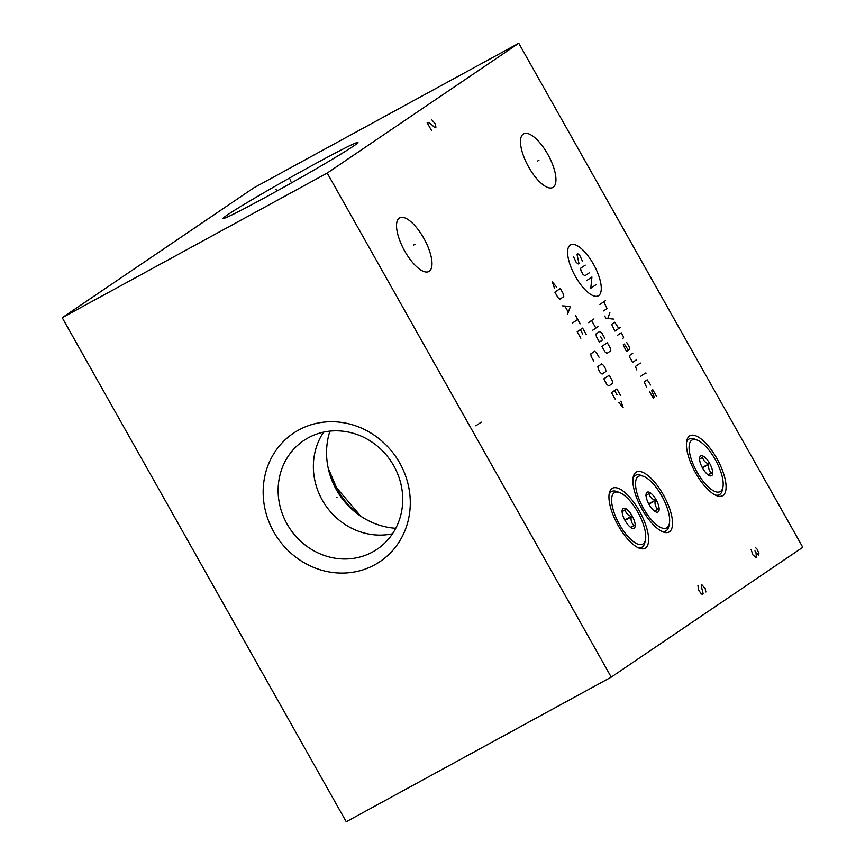 <?xml version="1.0" encoding="UTF-8"?>
<svg xmlns="http://www.w3.org/2000/svg" width="865" height="865" viewBox="0 0 865 865"><rect width="100%" height="100%" fill="white"/><g stroke="black" fill="none" stroke-linecap="round" stroke-linejoin="round"><path stroke-width="1.3" d="M327.208 173.076L611.231 677.122L346.238 821.75L62.215 317.704L327.208 173.076L518.762 43.25L802.785 547.296L611.231 677.122M298.739 429.992A77.428 71.741 55.9 0 1 399.738 463.024A77.428 71.741 55.9 0 1 374.707 564.823A77.428 71.741 55.9 0 1 273.718 531.802A77.428 71.741 55.9 0 1 298.739 429.992M528.71 167.118A30.535 11.44 -118.6 0 1 523.585 133.87A30.535 11.44 -118.6 0 1 547.729 154.219A30.535 11.44 -118.6 0 1 552.843 187.467A30.535 11.44 -118.6 0 1 528.71 167.118M404.755 251.12A30.535 11.44 -118.6 0 1 399.641 217.872A30.535 11.44 -118.6 0 1 423.774 238.232A30.535 11.44 -118.6 0 1 428.899 271.48A30.535 11.44 -118.6 0 1 404.755 251.12M618.14 525.466A34.157 12.802 -118.6 0 1 612.42 488.282A34.157 12.802 -118.6 0 1 639.419 511.053A34.157 12.802 -118.6 0 1 645.139 548.237A34.157 12.802 -118.6 0 1 618.14 525.466M642.079 509.247A34.157 12.802 -118.6 0 1 636.348 472.052A34.157 12.802 -118.6 0 1 663.347 494.823A34.157 12.802 -118.6 0 1 669.077 532.018A34.157 12.802 -118.6 0 1 642.079 509.247M695.622 472.96A34.157 12.802 -118.6 0 1 689.892 435.765A34.157 12.802 -118.6 0 1 716.89 458.536A34.157 12.802 -118.6 0 1 722.621 495.732A34.157 12.802 -118.6 0 1 695.622 472.96M62.215 317.704L253.769 187.878L518.762 43.25M353.504 146.088A77.428 2.584 150.6 0 1 279.968 189.327A77.428 2.584 150.6 0 1 223.116 218.542A77.428 2.584 150.6 0 1 227.484 214.866A77.428 2.584 150.6 0 1 303.237 170.383A77.428 2.584 150.6 0 1 357.948 142.563A77.428 2.584 150.6 0 1 353.504 146.088M329.922 431.138A72.357 67.048 -124.1 0 0 336.431 489.839A72.357 67.048 55.9 0 0 395.759 528.288M392.483 533.792A65.556 60.745 55.9 0 1 322.31 500.143A65.556 60.745 55.9 0 1 323.596 432.132M308.254 437.82A65.556 60.745 55.9 0 1 392.288 463.272A65.556 60.745 55.9 0 1 377.205 549.178A65.556 60.745 55.9 0 1 372.588 551.989A65.556 60.745 -124.1 0 1 288.553 526.536A65.556 60.745 -124.1 0 1 303.637 440.642A65.556 60.745 -124.1 0 1 308.254 437.82M643.073 543.901A29.378 11.007 -118.6 0 1 619.513 524.525A29.378 11.007 -118.6 0 1 614.247 492.736A29.378 11.007 -118.6 0 1 619.697 492.607A29.378 11.007 -118.6 0 1 638.327 513.042A29.378 11.007 -118.6 0 1 645.441 539.782A29.378 11.007 -118.6 0 1 643.073 543.901M623.124 508.49A11.288 4.228 61.4 0 0 622.216 510.08A11.288 4.228 61.4 0 0 624.952 520.352A11.288 4.228 61.4 0 0 632.11 528.201A11.288 4.228 61.4 0 0 634.196 528.147A11.288 4.228 61.4 0 0 632.174 515.94A11.288 4.228 61.4 0 0 623.124 508.49M645.441 539.782L644.879 542.496A31.691 11.872 -118.6 0 1 642.327 546.95A31.691 11.872 -118.6 0 1 641.96 547.167A31.691 11.872 -118.6 0 1 637.765 547.513M609.036 494.867A31.691 11.872 -118.6 0 1 611.231 491.753A31.691 11.872 -118.6 0 1 611.598 491.525A31.691 11.872 -118.6 0 1 617.102 491.601L619.697 492.607M630.79 527.672L634.034 525.466C631.569 523.314 630.639 520.319 631.223 516.491C627.676 515.064 625.654 512.804 625.168 509.723L621.913 511.918M634.034 525.466L630.596 527.347M631.223 516.491L624.768 520.016M667.012 527.682A29.378 11.007 -118.6 0 1 643.441 508.306A29.378 11.007 -118.6 0 1 638.175 476.518A29.378 11.007 -118.6 0 1 643.625 476.377A29.378 11.007 -118.6 0 1 662.255 496.824A29.378 11.007 -118.6 0 1 669.369 523.552A29.378 11.007 -118.6 0 1 667.012 527.682M647.052 492.272A11.288 4.228 61.4 0 0 646.144 493.861A11.288 4.228 61.4 0 0 648.88 504.122A11.288 4.228 61.4 0 0 656.038 511.983A11.288 4.228 61.4 0 0 658.135 511.929A11.288 4.228 61.4 0 0 656.113 499.721A11.288 4.228 61.4 0 0 647.052 492.272M669.369 523.552L668.807 526.277A31.691 11.872 -118.6 0 1 666.255 530.721A31.691 11.872 -118.6 0 1 665.888 530.948A31.691 11.872 -118.6 0 1 661.703 531.294M632.964 478.648A31.691 11.872 -118.6 0 1 635.159 475.534A31.691 11.872 -118.6 0 1 635.526 475.307A31.691 11.872 -118.6 0 1 641.03 475.382L643.625 476.377M654.719 511.453L657.973 509.247C655.508 507.085 654.567 504.1 655.162 500.273C651.615 498.846 649.593 496.586 649.096 493.493L645.841 495.699M657.973 509.247L654.535 511.129M655.162 500.273L648.707 503.798M720.556 491.396A29.378 11.007 -118.6 0 1 696.985 472.009A29.378 11.007 -118.6 0 1 691.73 440.231A29.378 11.007 -118.6 0 1 697.168 440.09A29.378 11.007 -118.6 0 1 715.798 460.537A29.378 11.007 -118.6 0 1 722.913 487.265A29.378 11.007 -118.6 0 1 720.556 491.396M700.596 455.985A11.288 4.228 61.4 0 0 699.688 457.563A11.288 4.228 61.4 0 0 702.423 467.835A11.288 4.228 61.4 0 0 709.581 475.696A11.288 4.228 61.4 0 0 711.679 475.642A11.288 4.228 61.4 0 0 709.657 463.424A11.288 4.228 61.4 0 0 700.596 455.985M722.913 487.265L722.351 489.99A31.691 11.872 -118.6 0 1 719.799 494.434A31.691 11.872 -118.6 0 1 719.442 494.661A31.691 11.872 -118.6 0 1 715.247 495.007M686.507 442.361A31.691 11.872 -118.6 0 1 688.702 439.247A31.691 11.872 -118.6 0 1 689.07 439.02A31.691 11.872 -118.6 0 1 694.584 439.096L697.168 440.09M708.262 475.166L711.517 472.96C709.051 470.798 708.111 467.803 708.705 463.986C705.159 462.559 703.137 460.299 702.64 457.207L699.385 459.412M711.517 472.96L708.078 474.842M708.705 463.986L702.25 467.511M290.932 181.261L290.045 179.693L290.932 181.261M276.832 190.83L275.946 189.251M537.479 161.074L538.949 160.263M413.535 245.076L415.005 244.265M628.044 518.654L629.515 517.854L628.044 518.654M651.972 502.435L653.453 501.635L651.972 502.435M705.516 466.149L706.997 465.348L705.516 466.149M431.419 130.312L427.159 122.743L429.04 122.776L431.008 124.052L435.03 127.869L435.928 127.252L435.236 123.803L431.667 119.694M751.123 549.567L752.885 554.908L756.367 557.774L756.042 552.767L758.54 554.995L758.908 553.438L757.232 549.351L755.707 547.772M754.972 550.875L756.042 552.767M705.883 591.984L705.191 588.535L701.623 584.426L701.255 585.983L703.18 593.812L702.283 594.428L701.299 593.79L698.715 590.308L697.936 585.616M481.264 422.152L475.858 425.818M598.666 295.581A28.999 10.867 61.4 0 0 593.466 264.203A28.999 10.867 61.4 0 0 570.208 245.076A28.999 10.867 61.4 0 0 575.398 276.443A28.999 10.867 61.4 0 0 598.666 295.581M582.415 261.068L579.755 255.402L577.766 253.769L576.998 254.288L578.945 263.425L578.166 263.944L576.177 262.311L573.517 256.646M589.498 272.68L584.859 275.827L582.869 274.183L581.042 270.95L580.599 268.269L585.237 265.123M586.524 280.671L591.93 277.005L590.784 288.229L596.19 284.563M599.91 304.426L605.316 300.761M603.565 310.913L607.046 308.556L603.781 301.809M604.711 316.103L605.933 318.266L613.512 319.099M609.857 312.611L607.825 318.471M618.789 328.451L614.755 322.234L611.663 324.332L614.929 331.079L620.335 327.403M622.908 338.604L623.654 337.091L621.221 332.776L617.361 335.393M628.423 350.282L624.379 344.065L623.222 344.854L626.487 351.59L629.579 349.503L629.742 347.892L626.703 342.497M632.791 353.298L629.309 355.656L629.536 356.996L632.574 362.392L636.435 359.775M640.414 363.051L635.397 366.457L636.835 369.961M640.489 376.437L644.349 373.821M645.506 373.031L646.101 373.129L645.506 373.031M650.642 384.979L647.215 379.843L644.122 381.941L646.771 387.596M649.593 391.661L653.248 398.138L654.405 397.349L651.529 390.353L652.686 389.564L656.34 396.04M588.492 322.623L593.898 318.958M598.158 326.516L592.752 330.181M591.584 320.526L595.844 328.084M604.851 338.399L601.813 332.993L599.823 331.36L595.953 333.976L596.396 336.658L599.445 342.064L602.537 339.967L600.71 336.734M601.878 346.389L604.916 351.785L606.906 353.417L610.777 350.801L610.333 348.119L607.284 342.724L601.878 346.389M556.606 287.018L552.335 281.947L554.552 288.413M554.887 292.165L557.925 297.56L559.915 299.204L563.775 296.576L563.331 293.895L560.293 288.499L554.887 292.165M567.462 314.482L570.435 306.502L562.596 305.842M564.953 306.232L568.197 311.995M572.327 323.121L577.734 319.455M575.301 315.141L580.177 323.78M586.254 334.582L582.61 328.105L577.193 331.771L580.848 338.247M582.718 333.987L580.285 329.673M599.034 357.267L596.601 352.942L594.612 351.309L590.752 353.926L591.195 356.607L593.628 360.932M597.856 366.522L598.299 369.214L600.126 372.447L602.116 374.091L605.976 371.463L605.532 368.782L603.705 365.549L601.716 363.906L597.856 366.522M603.77 378.935L606.819 384.33L608.809 385.963L612.669 383.346L612.225 380.665L609.187 375.269L603.77 378.935M620.54 395.424L616.896 388.947L611.479 392.613L615.134 399.089M617.005 394.84L614.572 390.515M618.853 402.539L623.135 407.599L620.919 401.144M336.442 497.602L337.004 497.224L336.442 497.602M624.952 520.352L628.66 518.319M648.88 504.122L652.588 502.1M702.423 467.835L706.143 465.813M357.505 513.875A90.598 83.937 55.9 0 1 336.312 487.957A90.598 83.937 -124.1 0 1 329.132 472.009M328.192 468.138L336.571 487.752L360.748 516.178M611.598 491.525L609.403 492.726M641.96 547.167L639.776 548.367M635.526 475.307L633.342 476.507M665.888 530.948L663.704 532.137M689.07 439.02L686.886 440.209M719.442 494.661L717.258 495.85"/></g></svg>
